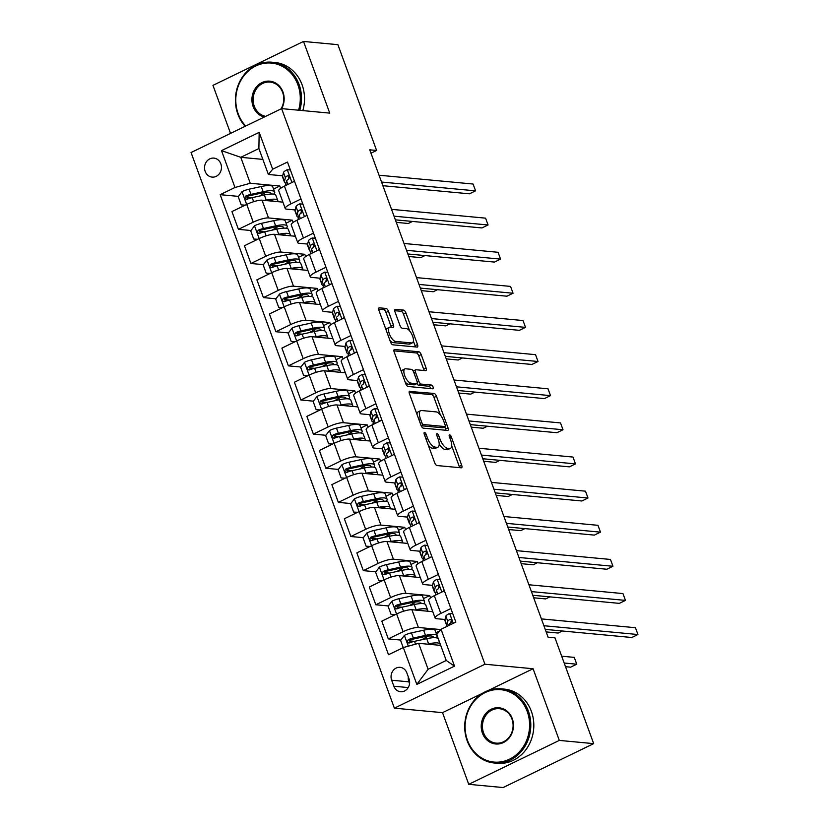 <?xml version="1.0" encoding="UTF-8"?>
<svg xmlns="http://www.w3.org/2000/svg" width="829" height="829" viewBox="0 0 829 829"><rect width="100%" height="100%" fill="white"/><g stroke="black" fill="none" stroke-linecap="round" stroke-linejoin="round"><path stroke-width="1.24" d="M424.531 432.479A2.052 0.839 64.1 0 0 424.324 432.51A2.052 0.839 64.1 0 0 424.272 434.261L434.697 462.737A2.922 1.192 64.1 0 0 437.028 465.546L461.318 467.815A2.922 1.192 64.1 0 0 461.618 467.774A2.922 1.192 64.1 0 0 461.691 465.266L451.266 436.79A2.052 0.839 64.1 0 0 449.639 434.831A2.052 0.839 64.1 0 0 449.432 434.862A2.052 0.839 64.1 0 0 449.38 436.614L450.727 440.303A9.357 3.824 64.1 0 1 450.489 448.313A9.357 3.824 64.1 0 1 449.546 448.468L447.525 448.282A9.357 3.824 64.1 0 1 440.064 439.297L438.717 435.619A2.052 0.839 64.1 0 0 437.08 433.65A2.052 0.839 64.1 0 0 436.873 433.681A2.052 0.839 64.1 0 0 436.821 435.443L438.178 439.121A9.357 3.824 64.1 0 1 437.94 447.142A9.357 3.824 64.1 0 1 436.997 447.297L434.966 447.111A9.357 3.824 64.1 0 1 427.515 438.126L426.158 434.437A2.052 0.839 64.1 0 0 424.531 432.479M205.167 171.406A9.533 8.445 -84.7 0 0 212.11 177.105A9.533 8.445 -84.7 0 0 220.835 163.81A9.533 8.445 -84.7 0 0 213.892 158.111A9.533 8.445 -84.7 0 0 205.167 171.406M388.449 311.269A2.922 1.192 64.1 0 0 386.127 308.461L379.309 307.828A2.922 1.192 64.1 0 0 379.008 307.87A2.922 1.192 64.1 0 0 378.936 310.378L390.511 342.004A2.922 1.192 64.1 0 0 392.842 344.812L417.142 347.082A2.922 1.192 64.1 0 0 417.433 347.04A2.922 1.192 64.1 0 0 417.505 344.532L405.93 312.906A2.922 1.192 64.1 0 0 403.599 310.098L395.371 309.331A2.922 1.192 64.1 0 0 395.07 309.383A2.922 1.192 64.1 0 0 394.998 311.88L399.951 325.414A2.922 1.192 64.1 0 0 402.283 328.222L406.365 328.605A7.824 3.192 64.1 0 1 412.262 335.248A7.824 3.192 64.1 0 1 412.407 342.812A7.824 3.192 64.1 0 1 411.609 342.947L395.62 341.444A7.824 3.192 64.1 0 1 389.723 334.812A7.824 3.192 64.1 0 1 389.578 327.237A7.824 3.192 64.1 0 1 390.376 327.113L393.039 327.362A2.922 1.192 64.1 0 0 393.329 327.31A2.922 1.192 64.1 0 0 393.402 324.802L388.449 311.269L386.003 312.46A2.922 1.192 64.1 0 0 383.672 309.652L378.635 309.176M329.745 113.117L303.518 41.45L337.9 44.673L376.615 150.474L369.744 149.821L548.093 637.19L554.964 637.833L593.678 743.634L559.306 740.411L533.078 668.744L484.944 664.236L281.622 108.62L329.745 113.117M409.806 391.174A2.922 1.192 64.1 0 0 409.516 391.226A2.922 1.192 64.1 0 0 409.443 393.734L421.008 425.35A2.922 1.192 64.1 0 0 423.339 428.158L447.639 430.438A2.922 1.192 64.1 0 0 447.929 430.386A2.922 1.192 64.1 0 0 448.012 427.878L436.437 396.252A2.922 1.192 64.1 0 0 434.106 393.454L409.288 391.423M405.764 383.682L394.189 352.056A2.922 1.192 64.1 0 1 394.262 349.548A2.922 1.192 64.1 0 1 394.552 349.496L418.852 351.776A2.922 1.192 64.1 0 1 421.184 354.584L426.137 368.117A2.922 1.192 64.1 0 1 426.065 370.625A2.922 1.192 64.1 0 1 425.764 370.667L415.92 369.744A2.922 1.192 64.1 0 0 415.619 369.796A2.922 1.192 64.1 0 0 415.547 372.304L418.832 381.278A2.922 1.192 64.1 0 0 421.163 384.086L431.422 385.05A2.052 0.839 64.1 0 1 432.966 386.78A2.052 0.839 64.1 0 1 432.997 388.76A2.052 0.839 64.1 0 1 432.79 388.801L408.096 386.48A2.922 1.192 64.1 0 1 405.764 383.682M409.029 678.868L406.832 672.868A9.233 8.186 -84.7 0 0 400.106 667.345A9.233 8.186 -84.7 0 0 391.661 680.226L393.858 686.225A9.233 8.186 -84.7 0 0 400.583 691.749A9.233 8.186 -84.7 0 0 409.029 678.868M484.944 664.236L394.386 708.153L191.053 152.536L281.622 108.62M441.028 629.273L454.52 666.133L416.821 684.412L403.329 647.553L418.624 643.325L428.116 669.262L446.23 660.475L436.738 634.537L441.028 629.273L455.836 622.092L287.476 162.038L272.668 169.22L268.378 174.473L258.886 148.536L240.773 157.323L250.265 183.261L279.829 186.028L273.58 189.064M238.462 196.39L220.172 194.67L388.521 654.734L403.329 647.553M220.172 194.67L234.98 187.489L221.488 150.629L259.176 132.36L272.668 169.22M482.737 693.158L442.52 712.66L468.748 784.327L559.306 740.411M468.748 784.327L503.12 787.55L593.678 743.634M303.518 41.45L212.96 85.366L230.535 133.386M442.52 712.66L394.386 708.153M370.977 153.199L376.615 150.474M418.624 643.325L440.707 645.387M262.855 159.386L240.773 157.323L221.488 150.629M280.658 188.297L279.829 186.028M250.959 230.514L238.431 229.343L231.933 211.592L246.741 204.421A11.917 2.611 -20.1 0 1 262.037 200.183L282.917 202.141M238.431 229.343L253.239 222.162A11.917 2.611 -20.1 0 1 268.534 217.934L292.326 220.162L286.067 223.188M293.155 222.431L292.326 220.162M263.446 264.648L250.918 263.477L244.431 245.726L259.239 238.545A11.917 2.611 -20.1 0 1 274.523 234.317L295.404 236.265M250.918 263.477L265.726 256.296A11.917 2.611 -20.1 0 1 281.021 252.057L304.813 254.285L298.564 257.322M305.642 256.555L304.813 254.285M275.933 298.772L263.415 297.601L256.917 279.86L271.725 272.679A11.917 2.611 -20.1 0 1 287.021 268.441L307.891 270.399M263.415 297.601L278.223 290.419A11.917 2.611 -20.1 0 1 293.507 286.192L317.3 288.419L311.051 291.445M318.129 290.689L317.3 288.419M288.419 332.906L275.902 331.735L269.404 313.984L284.212 306.803A11.917 2.611 -20.1 0 1 299.507 302.575L320.377 304.523M275.902 331.735L290.71 324.553A11.917 2.611 -20.1 0 1 306.005 320.315L329.787 322.543L323.538 325.579M330.626 324.813L329.787 322.543M300.917 367.029L288.388 365.858L281.891 348.118L296.699 340.937A11.917 2.611 -20.1 0 1 311.994 336.698L332.875 338.657M288.388 365.858L303.196 358.677A11.917 2.611 -20.1 0 1 318.491 354.449L342.284 356.677L336.025 359.703M343.113 358.947L342.284 356.677M313.403 401.163L300.875 399.992L294.388 382.242L309.196 375.06A11.917 2.611 -20.1 0 1 324.481 370.832L345.361 372.781M300.875 399.992L315.683 392.811A11.917 2.611 -20.1 0 1 330.978 388.573L354.771 390.801L348.522 393.837M355.6 393.07L354.771 390.801M325.89 435.287L313.372 434.116L306.875 416.376L321.683 409.194A11.917 2.611 -20.1 0 1 336.978 404.956L357.848 406.915M313.372 434.116L328.18 426.935A11.917 2.611 -20.1 0 1 343.465 422.707L367.257 424.935L361.009 427.961M368.086 427.204L367.257 424.935M338.377 469.421L325.859 468.25L319.362 450.499L334.17 443.318A11.917 2.611 -20.1 0 1 349.465 439.09L370.335 441.038M325.859 468.25L340.667 461.069A11.917 2.611 -20.1 0 1 355.962 456.831L379.744 459.059L373.496 462.095M380.584 461.328L379.744 459.059M350.874 503.545L338.346 502.374L331.849 484.633L346.657 477.452A11.917 2.611 -20.1 0 1 361.952 473.214L382.832 475.172M338.346 502.374L353.154 495.193A11.917 2.611 -20.1 0 1 368.449 490.965L392.241 493.193L385.982 496.219M393.07 495.462L392.241 493.193M363.361 537.679L350.833 536.508L344.346 518.757L359.154 511.576A11.917 2.611 -20.1 0 1 374.439 507.348L395.319 509.296M350.833 536.508L365.641 529.327A11.917 2.611 -20.1 0 1 380.936 525.089L404.728 527.317L398.48 530.353M405.557 529.596L404.728 527.317M375.848 571.813L363.33 570.632L356.833 552.891L371.641 545.71A11.917 2.611 -20.1 0 1 386.936 541.472L407.806 543.43M363.33 570.632L378.138 563.451A11.917 2.611 -20.1 0 1 393.423 559.223L417.215 561.451L410.966 564.476M418.044 563.72L417.215 561.451M388.345 605.937L375.817 604.766L369.319 587.015L384.128 579.834A11.917 2.611 -20.1 0 1 399.423 575.606L420.293 577.554M375.817 604.766L390.625 597.585A11.917 2.611 -20.1 0 1 405.92 593.357L429.702 595.574L423.453 598.611M430.541 597.854L429.702 595.574M400.832 640.071L388.304 638.89L381.817 621.149L396.625 613.968A11.917 2.611 -20.1 0 1 411.909 609.729L432.79 611.688M388.304 638.89L403.112 631.708A11.917 2.611 -20.1 0 1 418.407 627.48L440.779 629.574M445.018 619.491L436.52 618.693A11.917 2.611 -20.1 0 1 435.111 618.051A11.917 2.611 -20.1 0 1 440.81 613.439L450.883 608.548M432.531 585.367L424.023 584.569A11.917 2.611 -20.1 0 1 422.624 583.917A11.917 2.611 -20.1 0 1 428.313 579.305L438.386 574.424M420.034 551.233L411.536 550.435A11.917 2.611 -20.1 0 1 410.137 549.793A11.917 2.611 -20.1 0 1 415.826 545.181L425.899 540.29M407.547 517.109L399.05 516.312A11.917 2.611 -20.1 0 1 397.651 515.659A11.917 2.611 -20.1 0 1 403.34 511.047L413.412 506.167M395.06 482.975L386.563 482.177A11.917 2.611 -20.1 0 1 385.153 481.525A11.917 2.611 -20.1 0 1 390.853 476.913L400.925 472.033M382.573 448.852L374.066 448.054A11.917 2.611 -20.1 0 1 372.667 447.401A11.917 2.611 -20.1 0 1 378.356 442.79L388.428 437.909M370.076 414.718L361.579 413.92A11.917 2.611 -20.1 0 1 360.18 413.267A11.917 2.611 -20.1 0 1 365.869 408.656L375.941 403.775M357.589 380.594L349.092 379.796A11.917 2.611 -20.1 0 1 347.683 379.143A11.917 2.611 -20.1 0 1 353.382 374.532L363.454 369.651M345.102 346.46L336.605 345.662A11.917 2.611 -20.1 0 1 335.196 345.009A11.917 2.611 -20.1 0 1 340.895 340.398L350.957 335.517M332.605 312.326L324.108 311.538A11.917 2.611 -20.1 0 1 322.709 310.885A11.917 2.611 -20.1 0 1 328.398 306.274L338.47 301.393M320.118 278.202L311.621 277.404A11.917 2.611 -20.1 0 1 310.222 276.751A11.917 2.611 -20.1 0 1 315.911 272.14L325.984 267.259M307.632 244.068L299.134 243.28A11.917 2.611 -20.1 0 1 297.725 242.628A11.917 2.611 -20.1 0 1 303.424 238.016L313.497 233.125M295.145 209.944L286.647 209.146A11.917 2.611 -20.1 0 1 285.238 208.493A11.917 2.611 -20.1 0 1 290.938 203.882L301 199.001M282.648 175.81L268.378 174.473M414.469 641.345L409.163 640.848M439.681 630.931L435.95 632.734M401.982 607.211L396.676 606.714M389.485 573.088L384.19 572.59M376.998 538.954L371.703 538.456M364.511 504.83L359.206 504.333M352.024 470.696L346.719 470.198M339.527 436.572L334.232 436.075M327.041 402.438L321.735 401.941M314.554 368.314L309.248 367.817M302.067 334.18L296.761 333.683M289.57 300.057L284.274 299.559M277.083 265.922L271.777 265.425M264.596 231.788L259.29 231.301M252.109 197.665L246.804 197.167M435.111 618.051L428.624 600.3A11.917 2.611 -20.1 0 1 434.313 595.688L444.385 590.808M422.624 583.917L416.127 566.166A11.917 2.611 -20.1 0 1 421.826 561.554L431.899 556.673M410.137 549.793L403.64 532.042A11.917 2.611 -20.1 0 1 409.329 527.431L419.401 522.55M397.651 515.659L391.153 497.908A11.917 2.611 -20.1 0 1 396.842 493.296L406.915 488.416M385.153 481.525L378.666 463.784A11.917 2.611 -20.1 0 1 384.355 459.173L394.428 454.292M372.667 447.401L366.169 429.65A11.917 2.611 -20.1 0 1 371.869 425.039L381.941 420.158M360.18 413.267L353.682 395.526A11.917 2.611 -20.1 0 1 359.371 390.915L369.444 386.034M347.683 379.143L341.196 361.392A11.917 2.611 -20.1 0 1 346.885 356.781L356.957 351.9M335.196 345.009L328.698 327.268A11.917 2.611 -20.1 0 1 334.398 322.657L344.47 317.766M322.709 310.885L316.212 293.134A11.917 2.611 -20.1 0 1 321.911 288.523L331.973 283.642M310.222 276.751L303.725 259.011A11.917 2.611 -20.1 0 1 309.414 254.399L319.486 249.508M297.725 242.628L291.238 224.877A11.917 2.611 -20.1 0 1 296.927 220.265L306.999 215.385M285.238 208.493L278.741 190.753A11.917 2.611 -20.1 0 1 284.44 186.142L294.513 181.25M250.265 183.261L234.98 187.489M428.116 669.262L416.821 684.412M446.23 660.475L454.52 666.133M259.176 132.36L258.886 148.536M408.334 676.961A9.233 8.186 -84.7 0 0 408.842 681.832L409.547 683.738M533.078 668.744L487.887 690.661M428.241 445.121A9.357 3.824 64.1 0 0 432.52 448.292L434.966 447.111M437.94 447.142L435.494 448.334A9.357 3.824 64.1 0 1 434.541 448.479L432.52 448.292M439.194 443.878A9.357 3.824 64.1 0 0 445.069 449.463L447.525 448.282M450.489 448.313L448.043 449.505A9.357 3.824 64.1 0 1 447.1 449.66L445.069 449.463M459.535 467.649A2.922 1.192 64.1 0 0 459.245 466.458L451.722 445.898M440.437 415.06L433.992 397.443A2.922 1.192 64.1 0 0 431.66 394.635L409.143 392.531M445.857 430.272A2.922 1.192 64.1 0 0 445.556 429.07L444.676 426.655M421.826 422.583A2.052 0.839 64.1 0 0 423.453 424.541L444.779 426.541A2.052 0.839 64.1 0 0 444.986 426.51A2.052 0.839 64.1 0 0 445.038 424.759L443.619 420.873A9.357 3.824 64.1 0 0 436.158 411.889L421.578 410.521A9.357 3.824 64.1 0 0 420.635 410.676A9.357 3.824 64.1 0 0 420.396 418.697L421.826 422.583L420.272 423.329M442.696 427.557A2.052 0.839 64.1 0 1 442.541 427.691A2.052 0.839 64.1 0 1 442.334 427.733L421.173 425.743M420.635 410.676L418.189 411.868A9.357 3.824 64.1 0 0 416.956 414.282M393.889 350.854L416.407 352.967L418.852 351.776M423.992 370.501A2.922 1.192 64.1 0 0 423.692 369.299L418.738 355.765A2.922 1.192 64.1 0 0 416.407 352.967M416.914 383.589A2.922 1.192 64.1 0 0 418.718 385.267L428.976 386.231L431.422 385.05M430.728 388.604A2.052 0.839 64.1 0 0 428.976 386.231M405.692 368.791A7.824 3.192 64.1 0 0 404.894 368.915A7.824 3.192 64.1 0 0 405.049 376.49A7.824 3.192 64.1 0 0 410.935 383.133L416.572 383.651A2.922 1.192 64.1 0 0 416.863 383.609A2.922 1.192 64.1 0 0 416.946 381.102L413.661 372.128A2.922 1.192 64.1 0 0 411.329 369.319L405.692 368.791M404.894 368.915L402.448 370.107A7.824 3.192 64.1 0 0 401.454 371.9M405.112 381.91A7.824 3.192 64.1 0 0 408.49 384.314L410.935 383.133M414.645 384.594A2.922 1.192 64.1 0 1 414.417 384.791A2.922 1.192 64.1 0 1 414.127 384.843L408.49 384.314M391.257 327.196A2.922 1.192 64.1 0 0 390.956 325.994L386.003 312.46M389.578 327.237L387.133 328.429A7.824 3.192 64.1 0 0 386.148 330.087M389.91 340.367A7.824 3.192 64.1 0 0 393.174 342.636L395.62 341.444M412.407 342.812L409.961 344.004A7.824 3.192 64.1 0 1 409.163 344.128L393.174 342.636M409.63 330.875L403.485 314.098A2.922 1.192 64.1 0 0 401.153 311.289L394.708 310.688M415.36 346.916A2.922 1.192 64.1 0 0 415.06 345.714L413.391 341.154M431.36 644.516A18.922 4.145 -20.1 0 1 436.023 644.952M427.339 644.133L428.603 643.864A22.797 4.995 -20.1 0 1 440.126 644.164A22.797 4.995 -20.1 0 1 440.012 645.325M403.226 647.604L400.583 640.392L404.479 635.283A7.896 1.731 -20.1 0 1 411.422 632.869L423.609 630.216A22.797 4.995 -20.1 0 1 435.132 630.506L437.028 635.698A22.797 4.995 159.9 0 0 425.505 635.397L413.329 638.05A7.896 1.731 159.9 0 0 408.386 639.594C406.676 641.584 407.07 642.672 409.588 642.869A7.896 1.731 -20.1 0 1 414.521 641.335L426.707 638.672A22.797 4.995 -20.1 0 1 438.23 638.972L440.126 644.164M427.93 636.081A18.922 4.145 -20.1 0 1 426.303 637.107L422.106 639.594A10.881 2.383 159.9 0 0 421.888 639.729M565.523 666.692L570.632 667.169L576.756 664.205L574.259 657.376L561.689 656.205M436.282 637.833A22.797 4.995 159.9 0 0 437.028 635.698M409.754 642.889L410.365 639.781A4.021 0.881 -20.1 0 1 411.65 639.439L423.826 636.786A18.922 4.145 -20.1 0 1 433.391 637.024A18.922 4.145 -20.1 0 1 433.401 637.698M408.718 643.003L409.588 642.869M564.186 663.024L576.756 664.205M452.738 613.636L449.515 613.45A7.896 1.731 159.9 0 0 445.857 616.165L444.914 619.874A22.797 4.995 159.9 0 0 444.935 620.662L446.831 625.843A22.797 4.995 159.9 0 0 447.142 626.309M448.727 625.543L448.955 624.631A7.896 1.731 -20.1 0 1 450.945 622.817C452.209 620.786 451.805 619.698 449.753 619.543A7.896 1.731 159.9 0 0 447.764 621.356L446.821 625.066A22.797 4.995 159.9 0 0 446.831 625.843M545.233 629.387L631.822 637.501L637.947 634.527L543.897 625.729M637.947 634.527L635.449 627.708L541.399 618.9M450.686 622.983L451.401 620.154A4.021 0.881 -20.1 0 1 451.453 620.04M450.416 619.387L451.09 619.667M418.873 610.382A18.922 4.145 -20.1 0 1 423.536 610.818M414.852 610.009L416.117 609.729A22.797 4.995 -20.1 0 1 427.64 610.03A22.797 4.995 -20.1 0 1 427.515 611.191M395.008 614.745L391.091 614.455L388.096 606.258L391.993 601.16A7.896 1.731 -20.1 0 1 398.936 598.735L411.122 596.082A22.797 4.995 -20.1 0 1 422.645 596.383L424.541 601.564A22.797 4.995 159.9 0 0 413.018 601.274L400.832 603.926A7.896 1.731 159.9 0 0 395.899 605.471C394.179 607.45 394.583 608.548 397.091 608.745A7.896 1.731 -20.1 0 1 402.034 607.201L414.21 604.548A22.797 4.995 -20.1 0 1 425.733 604.849L427.64 610.03M415.443 601.958A18.922 4.145 -20.1 0 1 413.816 602.984L409.619 605.471A10.881 2.383 159.9 0 0 409.402 605.595M391.091 614.455L395.122 614.693M546.166 631.916L558.145 633.045L562.363 630.993M423.795 603.699A22.797 4.995 159.9 0 0 424.541 601.564M397.267 608.766L397.879 605.657A4.021 0.881 -20.1 0 1 399.153 605.305L411.339 602.652A18.922 4.145 -20.1 0 1 420.904 602.901A18.922 4.145 -20.1 0 1 420.914 603.564M396.231 608.88L397.091 608.745M406.376 576.259A18.922 4.145 -20.1 0 1 411.049 576.694M402.366 575.875L403.619 575.606A22.797 4.995 -20.1 0 1 415.142 575.906A22.797 4.995 -20.1 0 1 415.028 577.067M382.521 580.621L378.604 580.321L375.61 572.134L379.506 567.026A7.896 1.731 -20.1 0 1 386.449 564.611L398.625 561.958A22.797 4.995 -20.1 0 1 410.148 562.249L412.044 567.44A22.797 4.995 159.9 0 0 400.521 567.14L388.345 569.792A7.896 1.731 159.9 0 0 383.402 571.336C381.692 573.326 382.096 574.414 384.604 574.611A7.896 1.731 -20.1 0 1 389.547 573.077L401.723 570.414A22.797 4.995 -20.1 0 1 413.246 570.715L415.142 575.906M402.956 567.824A18.922 4.145 -20.1 0 1 401.329 568.849L397.122 571.336A10.881 2.383 159.9 0 0 396.915 571.471M378.604 580.321L382.635 580.569M533.669 597.792L545.658 598.911L549.876 596.87M411.298 569.564A22.797 4.995 159.9 0 0 412.044 567.44M384.78 574.632L385.381 571.523A4.021 0.881 -20.1 0 1 386.666 571.181L398.842 568.518A18.922 4.145 -20.1 0 1 408.407 568.767A18.922 4.145 -20.1 0 1 408.417 569.44M383.734 574.746L384.604 574.611M393.889 542.125A18.922 4.145 -20.1 0 1 398.562 542.56M389.868 541.751L391.133 541.472A22.797 4.995 -20.1 0 1 402.656 541.772A22.797 4.995 -20.1 0 1 402.542 542.933M370.035 546.487L366.117 546.187L363.112 538L367.009 532.892A7.896 1.731 -20.1 0 1 373.962 530.477L386.138 527.824A22.797 4.995 -20.1 0 1 397.661 528.125L399.557 533.306A22.797 4.995 159.9 0 0 388.034 533.016L375.858 535.669A7.896 1.731 159.9 0 0 370.915 537.213C369.206 539.192 369.599 540.29 372.117 540.487A7.896 1.731 -20.1 0 1 377.06 538.943L389.236 536.29A22.797 4.995 -20.1 0 1 400.759 536.591L402.656 541.772M390.459 533.7A18.922 4.145 -20.1 0 1 388.842 534.715L384.635 537.213A10.881 2.383 159.9 0 0 384.418 537.337M366.117 546.187L370.138 546.435M521.182 563.658L533.171 564.787L537.389 562.736M398.811 535.441A22.797 4.995 159.9 0 0 399.557 533.306M372.294 540.498L372.895 537.399A4.021 0.881 -20.1 0 1 374.18 537.047L386.355 534.394A18.922 4.145 -20.1 0 1 395.92 534.643A18.922 4.145 -20.1 0 1 395.93 535.306M371.247 540.622L372.117 540.487M440.251 579.512L437.028 579.316A7.896 1.731 159.9 0 0 433.37 582.041L432.427 585.751A22.797 4.995 159.9 0 0 432.448 586.528L434.344 591.719A22.797 4.995 159.9 0 0 435.888 592.776M443.256 591.346L444.157 590.175M435.577 595.077L435.546 594.994A22.797 4.995 -20.1 0 1 435.526 594.217L436.468 590.507A7.896 1.731 -20.1 0 1 438.458 588.683C439.722 586.663 439.318 585.564 437.256 585.409A7.896 1.731 159.9 0 0 435.266 587.233L434.323 590.932A22.797 4.995 159.9 0 0 434.344 591.719M532.746 595.263L619.336 603.367L625.46 600.403L531.41 591.595M625.46 600.403L622.952 593.574L528.902 584.766M438.189 588.849L438.914 586.03A4.021 0.881 -20.1 0 1 438.955 585.916M437.93 585.253L438.603 585.533M427.764 545.378L424.541 545.181A7.896 1.731 159.9 0 0 420.883 547.907L419.94 551.617A22.797 4.995 159.9 0 0 419.961 552.404L421.857 557.585A22.797 4.995 159.9 0 0 423.401 558.653M430.769 557.223L431.66 556.041M423.08 560.943L423.059 560.86A22.797 4.995 -20.1 0 1 423.039 560.083L423.982 556.373A7.896 1.731 -20.1 0 1 425.971 554.56C427.236 552.529 426.831 551.44 424.769 551.285A7.896 1.731 159.9 0 0 422.78 553.098L421.837 556.808A22.797 4.995 159.9 0 0 421.857 557.585M520.26 561.129L606.849 569.243L612.963 566.269L518.913 557.471M612.963 566.269L610.465 559.451L516.415 550.643M425.702 554.725L426.417 551.896A4.021 0.881 -20.1 0 1 426.469 551.782M425.432 551.13L426.116 551.409M415.267 511.255L412.044 511.058A7.896 1.731 159.9 0 0 408.396 513.783L407.453 517.493A22.797 4.995 159.9 0 0 407.464 518.27L409.371 523.462A22.797 4.995 159.9 0 0 410.915 524.519M418.282 523.089L419.173 521.918M410.593 526.819L410.562 526.736A22.797 4.995 -20.1 0 1 410.552 525.949L411.485 522.249A7.896 1.731 -20.1 0 1 413.484 520.425C414.738 518.405 414.345 517.306 412.282 517.151A7.896 1.731 159.9 0 0 410.293 518.964L409.35 522.674A22.797 4.995 159.9 0 0 409.371 523.462M507.762 527.006L594.352 535.109L600.476 532.145L506.426 523.337M600.476 532.145L597.978 525.317L503.928 516.508M413.215 520.591L413.93 517.773A4.021 0.881 -20.1 0 1 413.982 517.659M412.946 516.995L413.63 517.275M381.402 508.001A18.922 4.145 -20.1 0 1 386.065 508.436M377.382 507.617L378.646 507.348A22.797 4.995 -20.1 0 1 390.169 507.649A22.797 4.995 -20.1 0 1 390.055 508.809M357.548 512.363L353.62 512.063L350.626 503.866L354.522 498.768A7.896 1.731 -20.1 0 1 361.465 496.353L373.651 493.69A22.797 4.995 -20.1 0 1 385.174 493.991L387.07 499.182A22.797 4.995 159.9 0 0 375.547 498.882L363.371 501.535A7.896 1.731 159.9 0 0 358.429 503.079C356.719 505.068 357.112 506.156 359.631 506.353A7.896 1.731 -20.1 0 1 364.563 504.82L376.749 502.156A22.797 4.995 -20.1 0 1 388.273 502.457L390.169 507.649M377.972 499.566A18.922 4.145 -20.1 0 1 376.345 500.592L372.148 503.079A10.881 2.383 159.9 0 0 371.931 503.213M353.62 512.063L357.651 512.301M508.695 529.534L520.674 530.653L524.902 528.612M386.324 501.307A22.797 4.995 159.9 0 0 387.07 499.182M359.796 506.374L360.408 503.265A4.021 0.881 -20.1 0 1 361.682 502.923L373.869 500.26A18.922 4.145 -20.1 0 1 383.433 500.509A18.922 4.145 -20.1 0 1 383.444 501.182M358.76 506.488L359.631 506.353M402.78 477.121L399.557 476.924A7.896 1.731 159.9 0 0 395.899 479.649L394.956 483.359A22.797 4.995 159.9 0 0 394.977 484.146L396.873 489.328A22.797 4.995 159.9 0 0 398.417 490.385M405.785 488.965L406.687 487.784M398.107 492.685L398.075 492.602A22.797 4.995 -20.1 0 1 398.055 491.825L398.998 488.115A7.896 1.731 -20.1 0 1 400.987 486.302C402.252 484.271 401.847 483.183 399.796 483.017A7.896 1.731 159.9 0 0 397.806 484.841L396.863 488.55A22.797 4.995 159.9 0 0 396.873 489.328M495.276 492.872L581.865 500.985L587.989 498.011L493.939 489.203M587.989 498.011L585.492 491.182L491.442 482.385M400.728 486.468L401.443 483.639A4.021 0.881 -20.1 0 1 401.495 483.525M400.459 482.872L401.132 483.152M467.483 740.359A36.352 32.217 -84.7 0 0 509.534 759.188A36.352 32.217 -84.7 0 0 527.203 711.396A36.352 32.217 -84.7 0 0 485.162 692.567A36.352 32.217 -84.7 0 0 467.483 740.359M528.353 711.075A37.253 33.005 95.3 0 1 494.291 763.001A37.253 33.005 95.3 0 1 467.162 740.753A37.253 33.005 95.3 0 1 501.234 688.826A37.253 33.005 95.3 0 1 528.353 711.075M482.416 733.116A18.176 16.103 95.3 0 1 491.255 709.22A18.176 16.103 95.3 0 1 512.281 718.639A18.176 16.103 95.3 0 1 503.441 742.525A18.176 16.103 95.3 0 1 482.416 733.116M511.959 719.033A17.285 15.316 -84.7 0 0 499.369 708.702A17.285 15.316 -84.7 0 0 483.566 732.795A17.285 15.316 -84.7 0 0 496.146 743.126A17.285 15.316 -84.7 0 0 511.959 719.033M501.234 688.826L504.26 689.106A37.253 33.005 95.3 0 1 531.379 711.365A37.253 33.005 95.3 0 1 497.317 763.281L494.291 763.001M298.564 110.205A36.352 32.217 -84.7 0 0 297.901 84.786A36.352 32.217 -84.7 0 0 255.85 65.957A36.352 32.217 -84.7 0 0 238.182 113.739A36.352 32.217 -84.7 0 0 245.705 126.029M245.166 126.288A37.253 33.005 95.3 0 1 237.861 114.143A37.253 33.005 95.3 0 1 271.922 62.216A37.253 33.005 95.3 0 1 299.051 84.465A37.253 33.005 95.3 0 1 299.787 110.319M264.296 117.013A18.176 16.103 95.3 0 1 253.114 106.506A18.176 16.103 95.3 0 1 261.943 82.61A18.176 16.103 95.3 0 1 282.969 92.019A18.176 16.103 95.3 0 1 281.673 108.62M280.99 108.92A17.285 15.316 -84.7 0 0 282.648 92.413A17.285 15.316 -84.7 0 0 270.067 82.092A17.285 15.316 -84.7 0 0 254.254 106.185A17.285 15.316 -84.7 0 0 265.674 116.35M271.922 62.216L274.948 62.496A37.253 33.005 95.3 0 1 302.077 84.745A37.253 33.005 95.3 0 1 302.813 110.599M368.915 473.867A18.922 4.145 -20.1 0 1 373.578 474.302M364.895 473.494L366.159 473.214A22.797 4.995 -20.1 0 1 377.682 473.514A22.797 4.995 -20.1 0 1 377.558 474.675M345.051 478.229L341.133 477.929L338.139 469.742L342.035 464.634A7.896 1.731 -20.1 0 1 348.978 462.219L361.154 459.567A22.797 4.995 -20.1 0 1 372.677 459.867L374.584 465.048A22.797 4.995 159.9 0 0 363.061 464.758L350.874 467.411A7.896 1.731 159.9 0 0 345.942 468.955C344.222 470.934 344.626 472.033 347.133 472.229A7.896 1.731 -20.1 0 1 352.076 470.685L364.252 468.033A22.797 4.995 -20.1 0 1 375.775 468.323L377.682 473.514M365.485 465.442A18.922 4.145 -20.1 0 1 363.858 466.458L359.662 468.955A10.881 2.383 159.9 0 0 359.444 469.079M341.133 477.929L345.165 478.178M496.198 495.4L508.187 496.519L512.405 494.478M373.838 467.183A22.797 4.995 159.9 0 0 374.584 465.048M347.31 472.24L347.921 469.141A4.021 0.881 -20.1 0 1 349.196 468.789L361.382 466.136A18.922 4.145 -20.1 0 1 370.946 466.385A18.922 4.145 -20.1 0 1 370.957 467.048M346.273 472.364L347.133 472.229M390.293 442.997L387.07 442.8A7.896 1.731 159.9 0 0 383.412 445.525L382.47 449.235A22.797 4.995 159.9 0 0 382.49 450.012L384.387 455.204A22.797 4.995 159.9 0 0 385.931 456.261M393.298 454.831L394.2 453.66M385.62 458.561L385.589 458.478A22.797 4.995 -20.1 0 1 385.568 457.691L386.511 453.991A7.896 1.731 -20.1 0 1 388.5 452.168C389.765 450.147 389.361 449.049 387.298 448.893A7.896 1.731 159.9 0 0 385.309 450.707L384.366 454.416A22.797 4.995 159.9 0 0 384.387 455.204M482.789 458.748L569.378 466.851L575.492 463.888L481.442 455.08M575.492 463.888L572.994 457.059L478.944 448.251M388.231 452.333L388.956 449.515A4.021 0.881 -20.1 0 1 388.998 449.401M387.972 448.738L388.646 449.017M356.418 439.743A18.922 4.145 -20.1 0 1 361.092 440.178M352.408 439.36L353.662 439.09A22.797 4.995 -20.1 0 1 365.185 439.391A22.797 4.995 -20.1 0 1 365.071 440.551M332.564 444.095L328.647 443.805L325.652 435.608L329.548 430.51A7.896 1.731 -20.1 0 1 336.491 428.096L348.667 425.432A22.797 4.995 -20.1 0 1 360.19 425.733L362.086 430.925A22.797 4.995 159.9 0 0 350.563 430.624L338.387 433.277A7.896 1.731 159.9 0 0 333.445 434.821C331.735 436.81 332.139 437.899 334.647 438.095A7.896 1.731 -20.1 0 1 339.589 436.551L351.765 433.899A22.797 4.995 -20.1 0 1 363.289 434.199L365.185 439.391M352.999 431.308A18.922 4.145 -20.1 0 1 351.372 432.334L347.164 434.821A10.881 2.383 159.9 0 0 346.957 434.945M328.647 443.805L332.678 444.043M483.711 461.276L495.701 462.395L499.918 460.344M361.34 433.049A22.797 4.995 159.9 0 0 362.086 430.925M334.823 438.116L335.424 435.007A4.021 0.881 -20.1 0 1 336.709 434.665L348.885 432.002A18.922 4.145 -20.1 0 1 358.449 432.251A18.922 4.145 -20.1 0 1 358.46 432.925M333.776 438.23L334.647 438.095M377.806 408.863L374.584 408.666A7.896 1.731 159.9 0 0 370.926 411.391L369.983 415.101A22.797 4.995 159.9 0 0 370.003 415.889L371.9 421.07A22.797 4.995 159.9 0 0 373.444 422.127M380.812 420.707L381.703 419.526M373.123 424.427L373.102 424.344A22.797 4.995 -20.1 0 1 373.081 423.567L374.024 419.857A7.896 1.731 -20.1 0 1 376.014 418.044C377.268 416.013 376.874 414.925 374.812 414.759A7.896 1.731 159.9 0 0 372.822 416.583L371.879 420.293A22.797 4.995 159.9 0 0 371.9 421.07M470.302 424.614L556.891 432.717L563.005 429.754L468.955 420.945M563.005 429.754L560.508 422.925L466.458 414.127M375.744 418.21L376.459 415.381A4.021 0.881 -20.1 0 1 376.511 415.267M375.475 414.614L376.159 414.894M343.931 405.609A18.922 4.145 -20.1 0 1 348.605 406.044M339.911 405.236L341.175 404.956A22.797 4.995 -20.1 0 1 352.698 405.257A22.797 4.995 -20.1 0 1 352.584 406.417M320.077 409.972L316.16 409.671L313.155 401.485L317.051 396.376A7.896 1.731 -20.1 0 1 324.004 393.962L336.18 391.309A22.797 4.995 -20.1 0 1 347.703 391.609L349.6 396.79A22.797 4.995 159.9 0 0 338.077 396.49L325.901 399.153A7.896 1.731 159.9 0 0 320.958 400.697C319.248 402.676 319.642 403.764 322.16 403.972A7.896 1.731 -20.1 0 1 327.092 402.428L339.279 399.775A22.797 4.995 -20.1 0 1 350.802 400.065L352.698 405.257M340.501 397.184A18.922 4.145 -20.1 0 1 338.874 398.2L334.678 400.687A10.881 2.383 159.9 0 0 334.46 400.821M316.16 409.671L320.181 409.92M471.224 427.142L483.214 428.261L487.431 426.22M348.854 398.925A22.797 4.995 159.9 0 0 349.6 396.79M322.336 403.982L322.937 400.873A4.021 0.881 -20.1 0 1 324.222 400.531L336.398 397.879A18.922 4.145 -20.1 0 1 345.962 398.127A18.922 4.145 -20.1 0 1 345.973 398.79M321.289 404.106L322.16 403.972M365.309 374.739L362.086 374.542A7.896 1.731 159.9 0 0 358.439 377.268L357.496 380.977A22.797 4.995 159.9 0 0 357.506 381.754L359.413 386.946A22.797 4.995 159.9 0 0 360.957 388.003M368.314 386.573L369.216 385.402M360.636 390.304L360.605 390.221A22.797 4.995 -20.1 0 1 360.594 389.433L361.527 385.734A7.896 1.731 -20.1 0 1 363.516 383.91C364.781 381.889 364.387 380.791 362.325 380.635A7.896 1.731 159.9 0 0 360.335 382.449L359.392 386.159A22.797 4.995 159.9 0 0 359.413 386.946M457.805 390.49L544.394 398.594L550.518 395.63L456.468 386.822M550.518 395.63L548.021 388.801L453.971 379.993M363.257 384.076L363.972 381.257A4.021 0.881 -20.1 0 1 364.024 381.143M362.988 380.48L363.672 380.76M331.445 371.485A18.922 4.145 -20.1 0 1 336.108 371.92M327.424 371.102L328.688 370.832A22.797 4.995 -20.1 0 1 340.211 371.133A22.797 4.995 -20.1 0 1 340.087 372.294M307.59 375.838L303.663 375.547L300.668 367.351L304.564 362.252A7.896 1.731 -20.1 0 1 311.507 359.838L323.693 357.175A22.797 4.995 -20.1 0 1 335.217 357.475L337.113 362.667A22.797 4.995 159.9 0 0 325.59 362.366L313.414 365.019A7.896 1.731 159.9 0 0 308.471 366.563C306.761 368.553 307.155 369.641 309.663 369.838A7.896 1.731 -20.1 0 1 314.606 368.294L326.792 365.641A22.797 4.995 -20.1 0 1 338.315 365.941L340.211 371.133M328.015 363.05A18.922 4.145 -20.1 0 1 326.388 364.076L322.191 366.563A10.881 2.383 159.9 0 0 321.973 366.687M303.663 375.547L307.694 375.786M458.738 393.019L470.717 394.138L474.944 392.086M336.367 364.791A22.797 4.995 159.9 0 0 337.113 362.667M309.839 369.858L310.45 366.75A4.021 0.881 -20.1 0 1 311.725 366.408L323.911 363.744A18.922 4.145 -20.1 0 1 333.476 363.993A18.922 4.145 -20.1 0 1 333.486 364.667M308.802 369.972L309.663 369.838M352.822 340.605L349.6 340.408A7.896 1.731 159.9 0 0 345.942 343.133L344.999 346.843A22.797 4.995 159.9 0 0 345.019 347.631L346.916 352.812A22.797 4.995 159.9 0 0 348.46 353.869M355.828 352.449L356.729 351.268M348.149 356.169L348.118 356.087A22.797 4.995 -20.1 0 1 348.097 355.309L349.04 351.6A7.896 1.731 -20.1 0 1 351.03 349.786C352.294 347.755 351.89 346.667 349.838 346.501A7.896 1.731 159.9 0 0 347.838 348.325L346.905 352.035A22.797 4.995 159.9 0 0 346.916 352.812M445.318 356.356L531.907 364.459L538.031 361.496L443.981 352.688M538.031 361.496L535.534 354.667L441.484 345.869M350.771 349.952L351.486 347.123A4.021 0.881 -20.1 0 1 351.537 347.009M350.501 346.356L351.175 346.636M318.958 337.351A18.922 4.145 -20.1 0 1 323.621 337.786M314.937 336.978L316.201 336.698A22.797 4.995 -20.1 0 1 327.724 336.999A22.797 4.995 -20.1 0 1 327.6 338.159M295.093 341.714L291.176 341.413L288.181 333.227L292.077 328.118A7.896 1.731 -20.1 0 1 299.02 325.704L311.196 323.051A22.797 4.995 -20.1 0 1 322.719 323.351L324.626 328.533A22.797 4.995 159.9 0 0 313.103 328.232L300.917 330.895A7.896 1.731 159.9 0 0 295.984 332.439C294.264 334.419 294.668 335.507 297.176 335.714A7.896 1.731 -20.1 0 1 302.119 334.17L314.295 331.517A22.797 4.995 -20.1 0 1 325.818 331.807L327.724 336.999M315.528 328.926A18.922 4.145 -20.1 0 1 313.901 329.942L309.704 332.429A10.881 2.383 159.9 0 0 309.486 332.564M291.176 341.413L295.207 341.662M446.24 358.884L458.23 360.004L462.447 357.962M323.88 330.667A22.797 4.995 159.9 0 0 324.626 328.533M297.352 335.724L297.953 332.616A4.021 0.881 -20.1 0 1 299.238 332.274L311.424 329.621A18.922 4.145 -20.1 0 1 320.989 329.869A18.922 4.145 -20.1 0 1 320.999 330.533M296.316 335.849L297.176 335.714M340.336 306.481L337.113 306.284A7.896 1.731 159.9 0 0 333.455 309.01L332.512 312.709A22.797 4.995 159.9 0 0 332.533 313.497L334.429 318.688A22.797 4.995 159.9 0 0 335.973 319.745M343.341 318.315L344.242 317.144M335.662 322.046L335.631 321.963A22.797 4.995 -20.1 0 1 335.61 321.175L336.553 317.466A7.896 1.731 -20.1 0 1 338.543 315.652C339.807 313.621 339.403 312.533 337.341 312.378A7.896 1.731 159.9 0 0 335.351 314.191L334.408 317.901A22.797 4.995 159.9 0 0 334.429 318.688M432.831 322.232L519.42 330.336L525.534 327.372L431.484 318.564M525.534 327.372L523.037 320.543L428.987 311.735M338.273 315.818L338.999 312.999A4.021 0.881 -20.1 0 1 339.04 312.875M338.014 312.222L338.688 312.502M306.461 303.227A18.922 4.145 -20.1 0 1 311.134 303.663M302.45 302.844L303.704 302.575A22.797 4.995 -20.1 0 1 315.227 302.865A22.797 4.995 -20.1 0 1 315.113 304.036M282.606 307.58L278.689 307.29L275.694 299.093L279.591 293.994A7.896 1.731 -20.1 0 1 286.533 291.58L298.709 288.917A22.797 4.995 -20.1 0 1 310.233 289.217L312.129 294.409A22.797 4.995 159.9 0 0 300.606 294.108L288.43 296.761A7.896 1.731 159.9 0 0 283.487 298.305C281.777 300.285 282.181 301.383 284.689 301.58A7.896 1.731 -20.1 0 1 289.632 300.036L301.808 297.383A22.797 4.995 -20.1 0 1 313.331 297.684L315.227 302.865M303.041 294.792A18.922 4.145 -20.1 0 1 301.414 295.818L297.207 298.305A10.881 2.383 159.9 0 0 297 298.43M278.689 307.29L282.71 307.528M433.754 324.761L445.743 325.88L449.96 323.828M311.383 296.533A22.797 4.995 159.9 0 0 312.129 294.409M284.865 301.601L285.466 298.492A4.021 0.881 -20.1 0 1 286.751 298.15L298.927 295.487A18.922 4.145 -20.1 0 1 308.492 295.735A18.922 4.145 -20.1 0 1 308.502 296.409M283.819 301.715L284.689 301.58M327.849 272.347L324.626 272.15A7.896 1.731 159.9 0 0 320.968 274.876L320.025 278.585A22.797 4.995 159.9 0 0 320.046 279.363L321.942 284.554A22.797 4.995 159.9 0 0 323.486 285.611M330.854 284.192L331.745 283.01M323.165 287.912L323.134 287.829A22.797 4.995 -20.1 0 1 323.123 287.052L324.066 283.342A7.896 1.731 -20.1 0 1 326.056 281.518C327.31 279.497 326.916 278.409 324.854 278.243A7.896 1.731 159.9 0 0 322.864 280.067L321.921 283.777A22.797 4.995 159.9 0 0 321.942 284.554M420.344 288.098L506.933 296.202L513.047 293.238L418.997 284.43M513.047 293.238L510.55 286.409L416.5 277.611M325.787 281.684L326.502 278.865A4.021 0.881 -20.1 0 1 326.553 278.751M325.517 278.098L326.201 278.368M293.974 269.093A18.922 4.145 -20.1 0 1 298.647 269.529M289.953 268.72L291.217 268.441A22.797 4.995 -20.1 0 1 302.74 268.741A22.797 4.995 -20.1 0 1 302.626 269.902M270.119 273.456L266.202 273.156L263.197 264.969L267.093 259.86A7.896 1.731 -20.1 0 1 274.047 257.446L286.223 254.793A22.797 4.995 -20.1 0 1 297.746 255.094L299.642 260.275A22.797 4.995 159.9 0 0 288.119 259.974L275.943 262.638A7.896 1.731 159.9 0 0 271 264.171C269.29 266.161 269.684 267.249 272.202 267.456A7.896 1.731 -20.1 0 1 277.135 265.912L289.321 263.259A22.797 4.995 -20.1 0 1 300.844 263.549L302.74 268.741M290.544 260.669A18.922 4.145 -20.1 0 1 288.917 261.684L284.72 264.171A10.881 2.383 159.9 0 0 284.502 264.306M266.202 273.156L270.223 273.404M421.267 290.627L433.246 291.746L437.474 289.704M298.896 262.41A22.797 4.995 159.9 0 0 299.642 260.275M272.378 267.466L272.979 264.358A4.021 0.881 -20.1 0 1 274.264 264.016L286.44 261.363A18.922 4.145 -20.1 0 1 296.005 261.612A18.922 4.145 -20.1 0 1 296.015 262.275M271.332 267.58L272.202 267.456M315.352 238.224L312.129 238.027A7.896 1.731 159.9 0 0 308.471 240.752L307.538 244.451A22.797 4.995 159.9 0 0 307.549 245.239L309.455 250.431A22.797 4.995 159.9 0 0 310.999 251.488M318.357 250.057L319.258 248.887M310.678 253.788L310.647 253.705A22.797 4.995 -20.1 0 1 310.626 252.918L311.569 249.208A7.896 1.731 -20.1 0 1 313.559 247.394C314.823 245.363 314.429 244.275 312.367 244.12A7.896 1.731 159.9 0 0 310.378 245.933L309.435 249.643A22.797 4.995 159.9 0 0 309.455 250.431M407.847 253.975L494.436 262.078L500.561 259.104L406.511 250.306M500.561 259.104L498.063 252.285L404.013 243.477M313.3 247.56L314.015 244.742A4.021 0.881 -20.1 0 1 314.067 244.617M313.03 243.964L313.714 244.244M281.487 234.959A18.922 4.145 -20.1 0 1 286.15 235.405M277.466 234.586L278.731 234.317A22.797 4.995 -20.1 0 1 290.254 234.607A22.797 4.995 -20.1 0 1 290.129 235.778M257.622 239.322L253.705 239.032L250.71 230.835L254.607 225.737A7.896 1.731 -20.1 0 1 261.549 223.322L273.736 220.659A22.797 4.995 -20.1 0 1 285.259 220.96L287.155 226.151A22.797 4.995 159.9 0 0 275.632 225.851L263.446 228.503A7.896 1.731 159.9 0 0 258.513 230.047C256.803 232.027 257.197 233.125 259.705 233.322A7.896 1.731 -20.1 0 1 264.648 231.778L276.834 229.125A22.797 4.995 -20.1 0 1 288.357 229.426L290.254 234.607M278.057 226.535A18.922 4.145 -20.1 0 1 276.43 227.56L272.233 230.047A10.881 2.383 159.9 0 0 272.016 230.172M253.705 239.032L257.736 239.27M408.78 256.503L420.759 257.622L424.976 255.57M286.409 228.276A22.797 4.995 159.9 0 0 287.155 226.151M259.881 233.343L260.493 230.234A4.021 0.881 -20.1 0 1 261.767 229.882L273.953 227.229A18.922 4.145 -20.1 0 1 283.518 227.478A18.922 4.145 -20.1 0 1 283.528 228.151M258.845 233.457L259.705 233.322M302.865 204.089L299.642 203.893A7.896 1.731 159.9 0 0 295.984 206.618L295.041 210.328A22.797 4.995 159.9 0 0 295.062 211.105L296.958 216.296A22.797 4.995 159.9 0 0 298.502 217.353M305.87 215.934L306.771 214.752M298.191 219.654L298.16 219.571A22.797 4.995 -20.1 0 1 298.139 218.794L299.082 215.084A7.896 1.731 -20.1 0 1 301.072 213.26C302.336 211.24 301.932 210.141 299.87 209.986A7.896 1.731 159.9 0 0 297.88 211.809L296.948 215.519A22.797 4.995 159.9 0 0 296.958 216.296M395.36 219.84L481.95 227.944L488.074 224.98L394.024 216.172M488.074 224.98L485.576 218.151L391.526 209.354M300.813 213.426L301.528 210.607A4.021 0.881 -20.1 0 1 301.58 210.493M300.544 209.841L301.217 210.11M269 200.836A18.922 4.145 -20.1 0 1 273.663 201.271M264.979 200.463L266.244 200.183A22.797 4.995 -20.1 0 1 277.767 200.483A22.797 4.995 -20.1 0 1 277.642 201.644M245.135 205.198L241.218 204.898L238.224 196.711L242.12 191.603A7.896 1.731 -20.1 0 1 249.063 189.188L261.239 186.535A22.797 4.995 -20.1 0 1 272.762 186.826L274.668 192.017A22.797 4.995 159.9 0 0 263.145 191.717L250.959 194.38A7.896 1.731 159.9 0 0 246.016 195.913C244.306 197.903 244.71 198.991 247.218 199.198A7.896 1.731 -20.1 0 1 252.161 197.654L264.337 195.002A22.797 4.995 -20.1 0 1 275.86 195.292L277.767 200.483M265.57 192.401A18.922 4.145 -20.1 0 1 263.943 193.426L259.746 195.913A10.881 2.383 159.9 0 0 259.529 196.048M241.218 204.898L245.249 205.146M396.283 222.369L408.272 223.488L412.49 221.447M273.922 194.152A22.797 4.995 159.9 0 0 274.668 192.017M247.394 199.209L247.995 196.1A4.021 0.881 -20.1 0 1 249.28 195.758L261.467 193.105A18.922 4.145 -20.1 0 1 271.031 193.354A18.922 4.145 -20.1 0 1 271.042 194.017M246.358 199.323L247.218 199.198M290.378 169.955L287.155 169.769A7.896 1.731 159.9 0 0 283.497 172.494L282.554 176.194A22.797 4.995 159.9 0 0 282.575 176.981L284.471 182.173A22.797 4.995 159.9 0 0 286.015 183.23M293.383 181.8L294.274 180.629M285.704 185.53L285.673 185.447A22.797 4.995 -20.1 0 1 285.653 184.66L286.596 180.95A7.896 1.731 -20.1 0 1 288.585 179.137C289.849 177.105 289.445 176.017 287.383 175.862A7.896 1.731 159.9 0 0 285.394 177.675L284.451 181.385A22.797 4.995 159.9 0 0 284.471 182.173M382.874 185.706L469.463 193.82L475.577 190.846L381.527 182.048M475.577 190.846L473.079 184.028L379.029 175.22M288.316 179.302L289.041 176.484A4.021 0.881 -20.1 0 1 289.083 176.359M288.046 175.707L288.73 175.986M262.037 200.183L268.534 217.934M274.523 234.317L281.021 252.057M287.021 268.441L293.507 286.192M299.507 302.575L306.005 320.315M311.994 336.698L318.491 354.449M324.481 370.832L330.978 388.573M336.978 404.956L343.465 422.707M349.465 439.09L355.962 456.831M361.952 473.214L368.449 490.965M374.439 507.348L380.936 525.089M386.936 541.472L393.423 559.223M399.423 575.606L405.92 593.357M411.909 609.729L418.407 627.48M434.313 595.688L440.81 613.439M396.625 613.968L403.112 631.708M384.128 579.834L390.625 597.585M421.826 561.554L428.313 579.305M371.641 545.71L378.138 563.451M409.329 527.431L415.826 545.181M359.154 511.576L365.641 529.327M396.842 493.296L403.34 511.047M346.657 477.452L353.154 495.193M384.355 459.173L390.853 476.913M334.17 443.318L340.667 461.069M371.869 425.039L378.356 442.79M321.683 409.194L328.18 426.935M359.371 390.915L365.869 408.656M309.196 375.06L315.683 392.811M346.885 356.781L353.382 374.532M296.699 340.937L303.196 358.677M334.398 322.657L340.895 340.398M284.212 306.803L290.71 324.553M321.911 288.523L328.398 306.274M271.725 272.679L278.223 290.419M309.414 254.399L315.911 272.14M259.239 238.545L265.726 256.296M296.927 220.265L303.424 238.016M246.741 204.421L253.239 222.162M284.44 186.142L290.938 203.882M408.21 687.573L393.858 686.225M408.842 681.832L391.661 680.226M425.961 438.873L427.515 438.126M434.541 448.479L436.997 447.297M437.163 436.365L438.717 435.619M438.489 440.064L440.064 439.297M447.1 449.66L449.546 448.468M449.722 437.546L451.266 436.79M459.245 466.458L461.691 465.266M424.614 435.194L426.158 434.437M431.66 394.635L434.106 393.454M433.992 397.443L436.437 396.252M445.556 429.07L448.012 427.878M421.132 425.671L423.453 424.541M442.334 427.733L444.779 426.541M418.852 419.443L420.396 418.697M418.738 355.765L421.184 354.584M423.692 369.299L426.137 368.117M413.992 373.05L415.547 372.304M417.205 382.065L418.832 381.278M418.718 385.267L421.163 384.086M414.127 384.843L416.572 383.651M390.956 325.994L393.402 324.802M409.163 344.128L411.609 342.947M394.853 309.58L395.371 309.331M401.153 311.289L403.599 310.098M403.485 314.098L405.93 312.906M415.06 345.714L417.505 344.532M378.791 308.077L379.309 307.828M383.672 309.652L386.127 308.461M404.386 635.408L408.324 646.174M426.707 638.672L428.603 643.864M426.862 638.641L426.303 637.107M423.609 630.216L425.505 635.397M414.521 641.335L415.567 644.174M411.422 632.869L413.329 638.05M410.365 639.781L408.386 639.594M453.276 623.335L449.66 613.45M446.821 625.066L444.914 619.874M447.764 621.356L445.857 616.165M449.204 625.315L448.955 624.631M391.889 601.284L396.552 613.999M414.21 604.548L416.117 609.729M414.376 604.507L413.816 602.984M411.122 596.082L413.018 601.274M402.034 607.201L403.516 611.242M398.936 598.735L400.832 603.926M397.879 605.657L395.899 605.471M379.402 567.15L384.055 579.875M401.723 570.414L403.619 575.606M401.889 570.383L401.329 568.849M398.625 561.958L400.521 567.14M389.547 573.077L391.029 577.119M386.449 564.611L388.345 569.792M385.381 571.523L383.402 571.336M366.915 533.026L371.568 545.741M389.236 536.29L391.133 541.472M389.402 536.249L388.842 534.715M386.138 527.824L388.034 533.016M377.06 538.943L378.532 542.985M373.962 530.477L375.858 535.669M372.895 537.399L370.915 537.213M441.826 592.041L437.173 579.326M434.323 590.932L432.427 585.751M435.805 594.963L435.526 594.217M435.266 587.233L433.37 582.041M437.753 594.02L436.468 590.507M429.339 557.917L424.686 545.192M421.837 556.808L419.94 551.617M423.308 560.839L423.039 560.083M422.78 553.098L420.883 547.907M425.267 559.886L423.982 556.373M416.852 523.783L412.2 511.068M409.35 522.674L407.453 517.493M410.821 526.705L410.552 525.949M410.293 518.964L408.396 513.783M412.78 525.762L411.485 522.249M354.429 498.892L359.081 511.617M376.749 502.156L378.646 507.348M376.905 502.125L376.345 500.592M373.651 493.69L375.547 498.882M364.563 504.82L366.045 508.861M361.465 496.353L363.371 501.535M360.408 503.265L358.429 503.079M404.355 489.659L399.702 476.934M396.863 488.55L394.956 483.359M398.334 492.581L398.055 491.825M397.806 484.841L395.899 479.649M400.283 491.628L398.998 488.115M341.931 464.768L346.595 477.483M364.252 468.033L366.159 473.214M364.418 467.991L363.858 466.458M361.154 459.567L363.061 464.758M352.076 470.685L353.558 474.727M348.978 462.219L350.874 467.411M347.921 469.141L345.942 468.955M391.868 455.525L387.216 442.81M384.366 454.416L382.47 449.235M385.848 458.447L385.568 457.691M385.309 450.707L383.412 445.525M387.796 457.504L386.511 453.991M329.445 430.634L334.097 443.36M351.765 433.899L353.662 439.09M351.931 433.868L351.372 432.334M348.667 425.432L350.563 430.624M339.589 436.551L341.071 440.603M336.491 428.096L338.387 433.277M335.424 435.007L333.445 434.821M379.381 421.401L374.729 408.676M371.879 420.293L369.983 415.101M373.351 424.324L373.081 423.567M372.822 416.583L370.926 411.391M375.309 423.37L374.024 419.857M316.958 396.511L321.611 409.225M339.279 399.775L341.175 404.956M339.444 399.733L338.874 398.2M336.18 391.309L338.077 396.49M327.092 402.428L328.574 406.469M324.004 393.962L325.901 399.153M322.937 400.873L320.958 400.697M366.895 387.267L362.242 374.553M359.392 386.159L357.496 380.977M360.864 390.19L360.594 389.433M360.335 382.449L358.439 377.268M362.822 389.247L361.527 385.734M304.471 362.377L309.124 375.102M326.792 365.641L328.688 370.832M326.947 365.61L326.388 364.076M323.693 357.175L325.59 362.366M314.606 368.294L316.087 372.345M311.507 359.838L313.414 365.019M310.45 366.75L308.471 366.563M354.397 353.144L349.745 340.418M346.905 352.035L344.999 346.843M348.377 356.066L348.097 355.309M347.838 348.325L345.942 343.133M350.325 355.113L349.04 351.6M291.974 328.253L296.637 340.968M314.295 331.517L316.201 336.698M314.46 331.476L313.901 329.942M311.196 323.051L313.103 328.232M302.119 334.17L303.601 338.211M299.02 325.704L300.917 330.895M297.953 332.616L295.984 332.439M341.911 319.01L337.258 306.295M334.408 317.901L332.512 312.709M335.89 321.932L335.61 321.175M335.351 314.191L333.455 309.01M337.838 320.989L336.553 317.466M279.487 294.119L284.14 306.834M301.808 297.383L303.704 302.575M301.974 297.352L301.414 295.818M298.709 288.917L300.606 294.108M289.632 300.036L291.114 304.088M286.533 291.58L288.43 296.761M285.466 298.492L283.487 298.305M329.424 284.875L324.771 272.161M321.921 283.777L320.025 278.585M323.393 287.808L323.123 287.052M322.864 280.067L320.968 274.876M325.351 286.855L324.066 283.342M267 259.995L271.653 272.71M289.321 263.259L291.217 268.441M289.487 263.218L288.917 261.684M286.223 254.793L288.119 259.974M277.135 265.912L278.617 269.953M274.047 257.446L275.943 262.638M272.979 264.358L271 264.171M316.937 250.752L312.274 238.037M309.435 249.643L307.538 244.451M310.906 253.674L310.626 252.918M310.378 245.933L308.471 240.752M312.865 252.731L311.569 249.208M254.513 225.861L259.166 238.576M276.834 229.125L278.731 234.317M276.99 229.094L276.43 227.56M273.736 220.659L275.632 225.851M264.648 231.778L266.13 235.83M261.549 223.322L263.446 228.503M260.493 230.234L258.513 230.047M304.44 216.618L299.787 203.903M296.948 215.519L295.041 210.328M298.419 219.54L298.139 218.794M297.88 211.809L295.984 206.618M300.367 218.597L299.082 215.084M242.016 191.727L246.669 204.452M264.337 195.002L266.244 200.183M264.503 194.96L263.943 193.426M261.239 186.535L263.145 191.717M252.161 197.654L253.643 201.696M249.063 189.188L250.959 194.38M247.995 196.1L246.016 195.913M291.953 182.494L287.3 169.779M284.451 181.385L282.554 176.194M285.932 185.416L285.653 184.66M285.394 177.675L283.497 172.494M287.881 184.473L286.596 180.95M442.541 427.691L444.986 426.51M413.174 370.977L415.619 369.796M414.417 384.791L416.863 383.609"/></g></svg>

